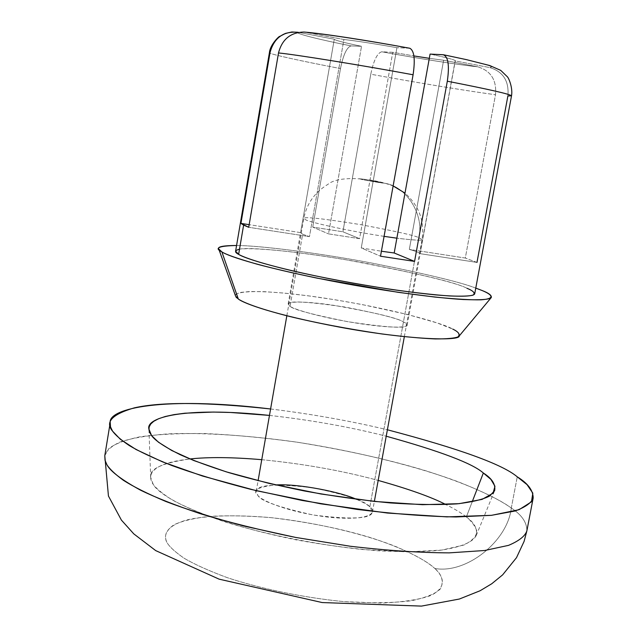 <?xml version="1.0" encoding="UTF-8"?>
<svg xmlns="http://www.w3.org/2000/svg" width="638" height="638" viewBox="0 0 638 638"><rect width="100%" height="100%" fill="white"/><g stroke="black" fill="none" stroke-linecap="round" stroke-linejoin="round"><path stroke-width="0.48" stroke-dasharray="3.19 2.39" d="M409.803 48.249L409.341 48.185C369.849 40.816 322.078 33.495 307.245 32.442L343.914 39.5L309.446 236.634L248.716 227.287L309.446 236.634L302.643 234.242L300.594 232.615L334.288 39.237L298.592 32.379L334.288 39.237C335.157 40.346 344.233 42.706 361.523 46.311L351.123 45.904C346.865 47.108 343.324 54.661 340.493 68.553L312.756 227.096L342.901 231.793L370.782 74.215C415.705 82.485 473.244 91.96 495.511 94.679C473.244 91.96 415.705 82.485 370.782 74.215C373.645 60.403 377.313 52.922 381.787 51.782C416.678 58.249 459.775 65.028 477.695 66.799C490.837 70.762 496.779 80.053 495.511 94.679L465.301 258.047L476.977 262.417L507.88 95.987C509.204 81.106 503.175 71.639 489.793 67.58C496.524 66.886 481.251 62.66 443.984 54.892C481.251 62.66 496.524 66.886 489.793 67.58L455.141 60.913C456.066 60.108 447.709 57.835 430.076 54.094C446.496 57.572 454.902 59.797 455.293 60.77L420.059 253.653C419.373 252.672 415.793 251.252 409.325 249.41L443.617 60.251L477.695 66.799C459.775 65.028 416.678 58.249 381.787 51.782L392.761 52.308L413.91 55.929L392.761 52.308L359.577 238.684L328.514 233.867L361.523 46.311C344.233 42.706 335.157 40.346 334.288 39.237L300.586 232.655L302.643 234.242L290.083 306.272L288.153 303.999C288.344 300.522 307.261 301.535 344.919 307.045C379.961 313.856 399.683 318.928 404.077 322.262L407.164 325.197C406.829 328.793 386.899 327.597 347.351 321.616C311.791 314.438 292.698 309.326 290.083 306.272L302.643 234.242L309.446 236.634L343.914 39.5C356.618 40.944 374.291 43.679 396.94 47.698L361.252 247.943L381.412 251.228L361.252 247.943L380.511 256.221L361.252 247.943L396.94 47.698C374.291 43.679 356.618 40.944 343.914 39.5L304.015 32.044M443.617 60.251L429.31 58.329L443.617 60.251L409.325 249.41C415.793 251.252 419.373 252.672 420.059 253.653L476.977 262.417L465.301 258.047L409.325 249.41L465.301 258.047L495.511 94.679C496.779 80.053 490.837 70.762 477.695 66.799L443.617 60.251M409.341 48.185L396.94 47.698L409.604 48.209M351.123 45.904C318.745 39.5 293.735 33.184 298.265 32.315C293.735 33.184 318.745 39.5 351.123 45.904L361.523 46.311L328.514 233.867L359.577 238.684L342.901 231.793L312.756 227.096L328.514 233.867L312.756 227.096L340.493 68.553C301.535 61.152 267.84 53.767 269.419 52.667C267.84 53.767 301.535 61.152 340.493 68.553C343.324 54.661 346.865 47.108 351.123 45.904M474.72 293.775C474.473 292.084 471.897 290.258 466.992 288.296C456.258 282.443 416.008 272.952 346.243 259.833C275.672 247.831 232.487 246.611 235.605 251.181M476.977 262.417L420.059 253.653L455.141 60.913L489.793 67.58C503.175 71.639 509.204 81.106 507.88 95.987L511.524 95.788M238.317 299.015C226.825 292.978 244.41 286.901 317.628 297.101C391.604 307.963 443.928 323.633 452.701 329.072L437.261 322.98L407.483 314.47L361.714 304.47L334.998 299.756L308.385 295.833L284.229 293.081L264.427 291.662L249.96 291.51L240.829 292.395L236.363 294.006L235.566 296.072M290.083 306.272C292.403 308.824 321.329 318.107 365.311 324.455C407.905 330.101 411.67 325.492 404.077 322.262C398.136 318.051 373.86 312.269 331.242 304.908C291.223 299.413 283.463 303.05 290.083 306.272M475.773 288.105C461.274 282.395 427.181 274.165 373.485 263.398C319.534 253.079 259.698 245.518 236.57 245.494C259.698 245.518 319.534 253.079 373.485 263.398C427.181 274.165 461.274 282.395 475.773 288.105M239.505 249.227C248.437 246.555 305.45 252.01 365.805 263.303C424.134 274.994 457.869 283.328 466.992 288.296M459.256 335.915C460.078 333.746 457.893 331.465 452.701 329.072M409.763 48.241C414.237 50.538 415.346 59.39 413.089 74.774M300.594 232.615L249.163 224.672L300.594 232.615M278.511 52.954C282.163 39.062 290.872 32.107 304.661 32.091M305.187 32.139L307.245 32.442M392.761 52.308L381.787 51.782C377.313 52.922 373.645 60.403 370.782 74.215L342.901 231.793L359.577 238.684L392.761 52.308M434.837 568.482C442.07 574.694 443.944 581.481 440.467 588.842C435.77 593.595 426.136 597.551 411.558 600.717C393.455 603.006 370.877 603.309 343.834 601.626C301.439 597.431 258.605 588.124 227.224 577.637C208.578 570.699 194.191 564.215 184.055 558.178C175.944 552.588 170.466 547.715 167.603 543.552C163.416 537.308 165.409 531.119 173.584 524.986C181.216 521.238 192.859 518.391 208.498 516.461C226.586 515.321 247.448 515.719 271.086 517.649C308.617 522.107 342.088 528.862 371.507 537.914C407.084 549.557 425.977 560.499 434.837 568.482C428.433 562.341 415.378 555.004 395.664 546.487C367.145 535.075 319.782 522.897 271.086 517.649C235.382 514.483 205.699 515.6 187.197 519.85C165.21 526.159 162.818 535.577 167.603 543.552C170.466 547.715 175.944 552.588 184.055 558.178C194.191 564.215 208.578 570.699 227.224 577.637C258.605 588.124 301.439 597.431 343.834 601.626L381.995 603.077C403.639 602.033 419.892 599.513 430.762 595.541C447.82 586.872 443.258 576.417 434.837 568.482C466.354 574.144 507.617 541.255 511.301 508.023C521.772 514.898 526.964 522.506 526.876 530.848C526.964 522.506 521.772 514.898 511.301 508.023C507.617 541.255 466.354 574.144 434.837 568.482M104.791 455.668L108.899 448.538C114.688 443.968 124.849 440.092 139.387 436.918C156.836 434.366 178.847 433.25 205.42 433.561C234.226 434.877 264.89 437.764 297.404 442.23C347.048 450.292 390.145 459.902 426.694 471.059C471.713 485.382 497.584 498.27 511.301 508.023C501.245 500.575 483.333 491.754 457.558 481.546C420.617 467.798 362.639 452.358 297.404 442.23C248.637 435.307 202.701 432.436 168.025 433.864C147.211 435.507 131.181 438.242 119.936 442.062C111.283 446.257 106.227 450.795 104.791 455.668M511.301 508.023L517.259 476.833L511.301 508.023M270.592 408.974C311.878 414.07 350.812 421.008 387.394 429.781C350.812 421.008 311.878 414.07 270.592 408.974M269.475 415.41C311.248 420.083 350.158 427.013 386.221 436.209C350.158 427.013 311.248 420.083 269.475 415.41M466.346 516.94C474.313 522.594 477.615 528.782 476.243 535.497C473.332 541.558 462.39 547.101 439.957 550.299C422.779 551.878 401.788 552.022 376.986 550.722C350.605 548.457 323.705 544.852 296.287 539.892C198.123 519.874 158.942 495.096 153.224 484.401L150.704 477.511C148.678 469.209 161.741 463.029 189.901 458.961C150.672 463.292 146.732 475.166 153.224 484.401C156.454 488.756 162.802 493.932 172.268 499.937C184.159 506.476 201.161 513.614 223.276 521.358C260.599 533.169 311.767 544.062 362.177 549.493L407.291 551.902L441.855 550.06L463.898 545.035C472.646 540.609 476.929 535.864 476.761 530.816C475.031 525.887 471.562 521.262 466.346 516.94L472.176 501.867L466.346 516.94C461.944 513.335 455.109 509.204 445.858 504.554C455.109 509.204 461.944 513.335 466.346 516.94M261.755 459.687C303.648 463.81 342.454 470.724 378.174 480.422C342.454 470.724 303.648 463.81 261.755 459.687M356.443 499.331C363.429 502.361 367.895 504.889 369.833 506.915C376.922 511.788 372.337 521.126 330.468 517.394C287.323 512.561 259.762 499.729 257.832 495.271C251.707 490.423 257.64 486.977 275.624 484.936M369.833 506.915C365.973 501.324 346.976 494.944 312.835 487.767C275.863 483.476 256.994 484.649 256.253 491.276L257.832 495.271C259.985 500.623 278.343 507.186 312.907 514.962C351.666 519.826 371.507 518.822 372.433 511.971L369.833 506.915L418.783 237.591L422.021 239.489C422.922 240.741 414.54 240.311 396.868 238.181C414.54 240.311 422.922 240.741 422.021 239.489L418.783 237.591L369.833 506.915M384.084 236.363C339.631 229.52 307.62 221.37 305.873 219.871L303.808 218.435C303.736 216.481 322.357 218.499 359.673 224.48C394.523 231.004 414.221 235.374 418.783 237.591C414.221 235.374 394.523 231.004 359.673 224.48C322.357 218.499 303.736 216.481 303.808 218.435L305.873 219.871C307.62 221.37 339.631 229.52 384.084 236.363M418.783 237.591C424.342 216.051 407.658 187.341 385.719 183.433L371.468 180.913L382.202 182.699C389.97 184.502 360.996 179.685 360.693 179.118C353.205 177.364 381.787 182.125 382.202 182.699L371.468 180.913L385.719 183.433C407.658 187.341 424.342 216.051 418.783 237.591M382.202 182.699C381.787 182.125 353.205 177.364 360.693 179.118C360.996 179.685 389.97 184.502 382.202 182.699M288.153 303.999L300.586 232.655M407.164 325.197L455.293 60.77M476.243 535.497L494.649 490.654M150.704 477.511L148.917 429.071M256.253 491.276L258.087 480.725M286.837 315.77L303.808 218.435C306.647 203.769 314.694 192.405 327.94 184.326C338.666 175.354 369.115 178.441 385.719 183.433L393.136 185.945M372.433 511.971L374.354 501.436M404.332 336.697L422.021 239.489C424.796 221.29 419.126 205.843 404.994 193.131"/><path stroke-width="0.96" d="M413.089 74.774L380.511 256.221L414.564 261.405L380.511 256.221L413.089 74.774C360.645 65.068 295.099 54.485 278.511 52.954C295.099 54.485 360.645 65.068 413.089 74.774C415.346 59.454 414.245 50.609 409.803 48.249C367.081 40.354 322.661 33.471 304.015 32.044C290.529 32.379 282.028 39.349 278.511 52.954L248.716 227.287L243.612 225.142L238.628 254.371L243.612 225.142L240.933 223.404L270.065 52.428C272.043 43.105 277.267 36.741 285.728 33.335L279.611 36.478C279.699 35.648 270.177 44.325 269.419 52.667L270.065 52.428L269.419 52.667L235.605 251.181L238.628 254.371C244.25 258.231 277.897 269.443 351.817 282.969C383.422 288.488 411.127 292.435 434.933 294.828C463.204 297.316 474.13 296.128 474.72 293.775L511.524 95.788C509.762 94.081 488.357 89.224 447.31 81.217L414.564 261.405L394.196 252.991L381.412 251.228L394.196 252.991L430.076 54.094L443.689 54.796C448.331 57.26 449.543 66.073 447.31 81.217C488.357 89.224 509.762 94.081 511.524 95.788L507.88 95.987L476.977 262.417M429.31 58.329L413.91 55.929L429.31 58.329M307.245 32.442C322.078 33.495 369.849 40.816 409.341 48.185M285.728 33.335L291.925 31.98L298.265 32.315C283.583 30.959 274.188 37.666 270.065 52.428L240.933 223.404L248.716 227.287L278.511 52.954M452.701 329.072C458.722 331.935 460.453 334.559 457.869 336.944C454.264 338.292 446.72 338.953 435.252 338.938C421.008 338.331 403.216 336.665 381.867 333.953C346.809 328.769 315.754 322.868 288.711 316.241C257.018 308.122 243.365 302.428 238.317 299.015C243.716 303.345 273.08 314.558 339.392 327.095C408.184 339.879 460.229 341.274 459.256 335.915L491.284 297.531C489.96 299.525 480.621 300.187 463.26 299.525C437.309 298.026 391.254 291.949 345.708 283.679C263.669 268.351 228.061 256.197 221.88 251.882C225.772 254.466 237.583 258.589 257.305 264.252C273.048 268.423 292.97 273.056 317.078 278.144L398.104 292.316L435.004 297.085C455.747 299.11 471.147 300.027 481.204 299.812C496.723 298.608 491.22 294.349 482.248 290.569L475.773 288.105L482.248 290.569C488.812 293.105 491.818 295.426 491.284 297.531M236.57 245.494C218.77 245.877 213.874 248.007 221.88 251.882L218.762 248.987C217.303 246.707 223.244 245.542 236.57 245.494M466.992 288.296C473.555 290.944 475.573 293.233 473.053 295.147C469.361 296.144 461.457 296.407 449.343 295.944C434.231 294.868 415.274 292.754 392.458 289.604C354.927 283.806 321.648 277.562 292.619 270.879C258.629 262.752 244.019 257.425 238.628 254.371C234.298 252.146 234.593 250.431 239.505 249.227M218.762 248.987L235.566 296.072L238.317 299.015L221.88 251.882L238.317 299.015M394.196 252.991L414.564 261.405L447.31 81.217C449.599 65.283 448.203 56.455 443.131 54.716L430.076 54.094L394.196 252.991M249.163 224.672L240.933 223.404L249.163 224.672M304.661 32.091L305.187 32.139M533.185 497.983C531.558 502.76 525.529 507.098 515.105 510.998L491.308 515.345L455.963 516.971C426.702 516.413 393.734 513.893 357.049 509.411L302.109 500.455L250.646 489.314C219.568 481.259 193.338 473.34 171.941 465.565C153.479 458.164 139.243 451.489 129.227 445.523C121.108 440.029 115.558 435.236 112.567 431.152L120.359 439.295L136.046 449.511L162.562 461.888L202.461 476.012L256.285 490.678L320.603 503.805L387.457 513.048L446.927 516.884L491.563 515.321L519.053 509.706L531.47 501.819L532.818 493.15L527.052 484.657L517.259 476.833C502.592 464.376 459.304 448.697 387.394 429.781C459.304 448.697 502.592 464.376 517.259 476.833C527.825 483.293 533.137 490.343 533.185 497.983L526.876 530.848C525.154 536.095 519.045 540.928 508.534 545.362L484.641 550.506L449.24 552.867C419.964 552.747 387.011 550.546 350.382 546.264L295.553 537.411L244.25 526.111C213.283 517.833 187.165 509.634 165.88 501.5C147.53 493.732 133.39 486.682 123.453 480.342C115.422 474.473 109.935 469.329 107.009 464.927L105.031 460.317L104.791 455.668L105.031 460.317L107.009 464.927C110.478 471.402 121.683 479.84 140.623 490.231C155.728 497.568 175.657 505.4 200.412 513.734C228.237 522.187 259.953 530.074 295.553 537.411L350.382 546.264C387.011 550.546 419.964 552.747 449.24 552.867L484.641 550.506L508.534 545.362C519.045 540.928 525.154 536.095 526.876 530.848L524.093 541.391L516.493 557.684L502.632 574.862L491.738 583.762L480.079 590.756L459.352 599.034L421.455 606.1L322.166 602.559L219.137 579.168L155.704 550.602L133.789 533.878L121.411 520.106L108.444 496.029L104.791 455.668L110.214 422.643C108.053 408.304 163.934 396.015 270.592 408.974C206.752 402.092 161.318 401.725 134.291 407.865C112.065 414.349 104.823 422.109 112.567 431.152L110.526 426.91L110.214 422.643M483.341 473.005L490.893 479.385L494.96 486.252L493.062 493.182L482.089 499.387L459.033 503.677L422.508 504.69L374.546 501.452L321.018 493.995L269.547 483.524L226.219 471.833L193.737 460.524L171.797 450.54L158.487 442.23L151.565 435.555L149.818 432.676L148.965 429.765L149.196 426.854L150.735 424.015L153.774 421.295L158.535 418.767L165.218 416.518L173.975 414.636L184.9 413.209L213.283 412.06L230.485 412.475L269.475 415.41C184.007 406.334 145.44 417.547 148.917 429.071L151.565 435.555C154.938 440.451 164.476 446.831 180.179 454.695C192.572 460.245 208.698 466.195 228.556 472.551C250.766 479.018 275.991 485.151 304.246 490.941C333.538 496.228 362.224 500.232 390.32 502.935C416.686 504.69 438.92 504.993 457.031 503.86C472.232 502.042 483.062 499.442 489.529 496.077L494.649 490.654C495.75 484.354 491.986 478.468 483.341 473.005C472.662 463.475 440.292 451.21 386.221 436.209C440.292 451.21 472.662 463.475 483.341 473.005L472.176 501.867L483.341 473.005M189.901 458.961C208.546 456.952 232.503 457.191 261.755 459.687C232.503 457.191 208.546 456.952 189.901 458.961M378.174 480.422C408.838 489.027 431.4 497.066 445.858 504.554C431.4 497.066 408.838 489.027 378.174 480.422M275.624 484.936C299.453 483.532 342 492.488 356.443 499.331M396.868 238.181L384.084 236.363L396.868 238.181M511.524 95.788C512.912 88.259 508.949 78.131 507.29 76.704L500.726 70.379L489.729 65.539L466.378 59.621L443.689 54.796M258.087 480.725L286.837 315.77M374.354 501.436L404.332 336.697M404.994 193.131L393.136 185.945"/></g></svg>
